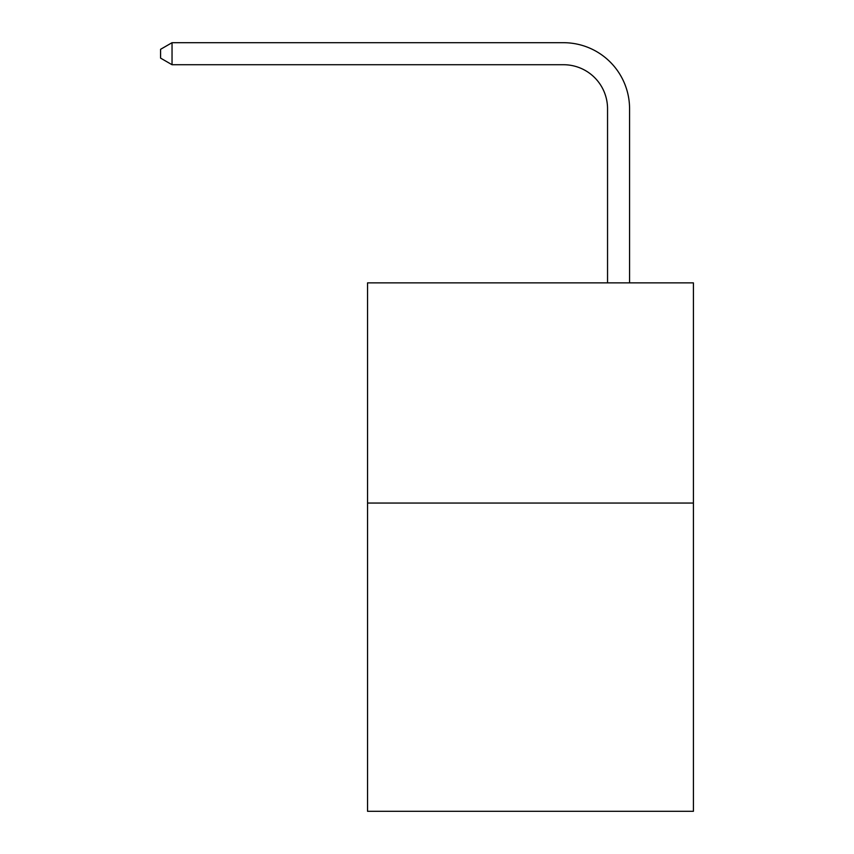 <?xml version="1.0" encoding="UTF-8"?>
<svg xmlns="http://www.w3.org/2000/svg" width="854" height="854" viewBox="0 0 854 854"><rect width="100%" height="100%" fill="white"/><g stroke="black" fill="none" stroke-linecap="round" stroke-linejoin="round"><path stroke-width="1.28" d="M693.416 503.049L693.416 811.3L367.551 811.3L367.551 282.866L693.416 282.866L693.416 503.049L367.551 503.049M607.546 282.866L607.546 108.757A44.034 44.034 0 0 0 563.512 64.723L172.038 64.723L160.584 58.115L160.584 49.308L172.038 42.7L563.512 42.7A66.057 66.057 0 0 1 629.569 108.757L629.569 282.866M607.546 108.757A44.034 44.034 0 0 0 563.512 64.723A44.034 44.034 0 0 1 607.546 108.757A44.034 44.034 0 0 0 563.512 64.723A44.034 44.034 0 0 1 607.546 108.757A44.034 44.034 0 0 0 563.512 64.723A44.034 44.034 0 0 1 607.546 108.757A44.034 44.034 0 0 0 563.512 64.723A44.034 44.034 0 0 1 607.546 108.757A44.034 44.034 0 0 0 563.512 64.723A44.034 44.034 0 0 1 607.546 108.757A44.034 44.034 0 0 0 563.512 64.723A44.034 44.034 0 0 1 607.546 108.757A44.034 44.034 0 0 0 563.512 64.723A44.034 44.034 0 0 1 607.546 108.757A44.034 44.034 0 0 0 563.512 64.723A44.034 44.034 0 0 1 607.546 108.757A44.034 44.034 0 0 0 563.512 64.723A44.034 44.034 0 0 1 607.546 108.757A44.034 44.034 0 0 0 563.512 64.723A44.034 44.034 0 0 1 607.546 108.757A44.034 44.034 0 0 0 563.512 64.723A44.034 44.034 0 0 1 607.546 108.757A44.034 44.034 0 0 0 563.512 64.723A44.034 44.034 0 0 1 607.546 108.757A44.034 44.034 0 0 0 563.512 64.723A44.034 44.034 0 0 1 607.546 108.757A44.034 44.034 0 0 0 563.512 64.723A44.034 44.034 0 0 1 607.546 108.757A44.034 44.034 0 0 0 563.512 64.723A44.034 44.034 0 0 1 607.546 108.757A44.034 44.034 0 0 0 563.512 64.723A44.034 44.034 0 0 1 607.546 108.757A44.034 44.034 0 0 0 563.512 64.723A44.034 44.034 0 0 1 607.546 108.757A44.034 44.034 0 0 0 563.512 64.723A44.034 44.034 0 0 1 607.546 108.757A44.034 44.034 0 0 0 563.512 64.723A44.034 44.034 0 0 1 607.546 108.757A44.034 44.034 0 0 0 563.512 64.723A44.034 44.034 0 0 1 607.546 108.757A44.034 44.034 0 0 0 563.512 64.723M172.038 64.723L172.038 42.7L563.512 42.7"/></g></svg>
